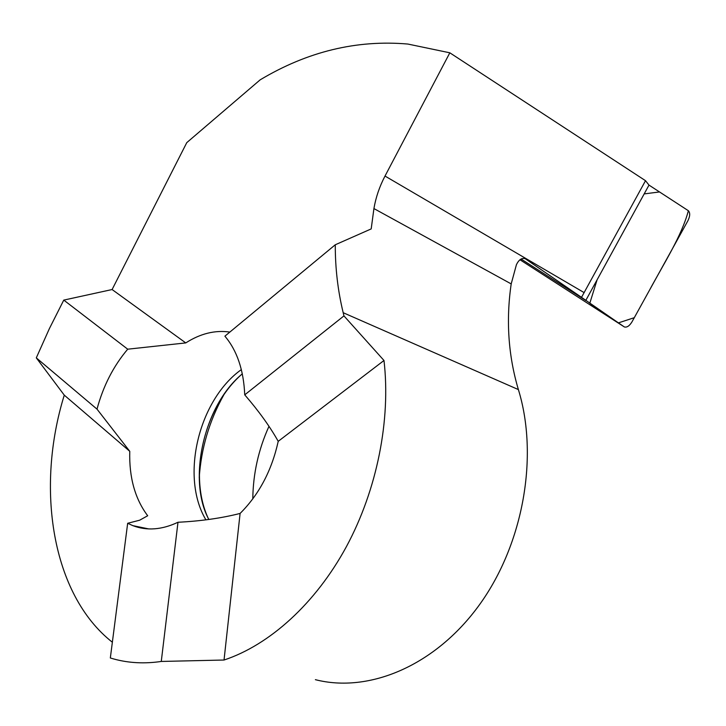 <?xml version="1.0" encoding="UTF-8"?>
<svg xmlns="http://www.w3.org/2000/svg" width="726" height="726" viewBox="0 0 726 726"><rect width="100%" height="100%" fill="white"/><g stroke="black" fill="none" stroke-linecap="round" stroke-linejoin="round"><path stroke-width="1.09" d="M315.383 679.672C368.935 693.403 435.418 665.851 479.55 604.649C523.673 543.52 538.774 455.665 518.382 389.581C508.282 355.558 505.886 320.338 511.195 283.911L516.449 264.609C518.881 259.717 521.758 257.73 525.08 258.674M223.581 395.289C209.351 420.853 201.229 448.278 199.233 477.572M268.983 426.316C258.474 449.521 253.084 473.706 252.802 498.88M519.97 259.754L624.378 326.954C626.928 327.644 629.469 325.938 632.001 321.836L687.867 220.813C690.108 216.203 690.281 212.845 688.375 210.731C681.732 235.968 663.6 263.901 649.18 290.772L634.297 317.689L618.407 322.879L589.802 303.25L597.099 279.8L644.18 193.906L659.526 191.945L688.375 210.731L648.999 185.103L585.764 300.482L521.087 259.028L585.764 300.482L648.999 185.103L645.514 180.692L449.83 52.807L385.007 176.055C379.516 186.555 375.823 197.399 373.926 208.571L371.195 228.908L335.276 244.771C335.221 268.157 337.862 290.799 343.189 312.706L343.952 315.901L383.99 360.486C390.869 419.692 377.193 489.388 346.483 546.496C315.61 603.506 269.591 644.951 224.035 660.025L161.272 661.45L177.988 522.257C161.889 529.853 146.843 530.978 132.831 525.642L127.667 523.283L139.664 520.206L147.687 515.75C135.009 498.853 129.037 477.372 129.763 451.309L97.012 409.137C103.201 386.041 113.438 366.058 127.712 349.188L185.765 342.917C200.403 333.552 215.096 329.94 229.843 332.072M624.206 326.863L581.508 297.342L645.514 180.692M129.763 451.309L64.278 395.153L36.3 357.864L49.413 328.551L63.77 300.101L112.103 289.538L186.763 142.65L260.153 79.842C307.434 51.546 356.675 39.612 407.867 44.05L449.83 52.807M112.103 289.538L185.765 342.917M525.597 258.964L581.508 297.342M224.035 660.025L240.097 513.436C259.055 494.542 271.769 470.502 278.221 441.326L383.99 360.486M112.358 642.238C51.419 594.349 35.574 487.609 64.278 395.153M36.3 357.864L97.012 409.137M63.77 300.101L127.712 349.188M335.276 244.771L224.897 336.174C237.057 350.558 243.664 370.106 244.735 394.844C258.656 410.889 269.818 426.389 278.221 441.326M343.952 315.901L244.735 394.844M161.272 661.45C144.601 663.9 128.801 663.083 113.864 659.008L110.334 657.983L127.667 523.283M240.097 513.436C221.366 518.21 200.666 521.141 177.988 522.257M242.302 373.808C204.015 406.787 187.644 475.829 208.752 519.471M241.35 369.598C198.715 399.981 180.057 476.719 205.912 519.852M385.007 176.055L584.203 292.651M343.189 312.706L518.382 389.581M373.926 208.571L511.195 283.911M148.776 528.927L132.831 525.642M242.321 373.863C203.307 405.743 187.499 480.503 208.852 519.462"/></g></svg>
